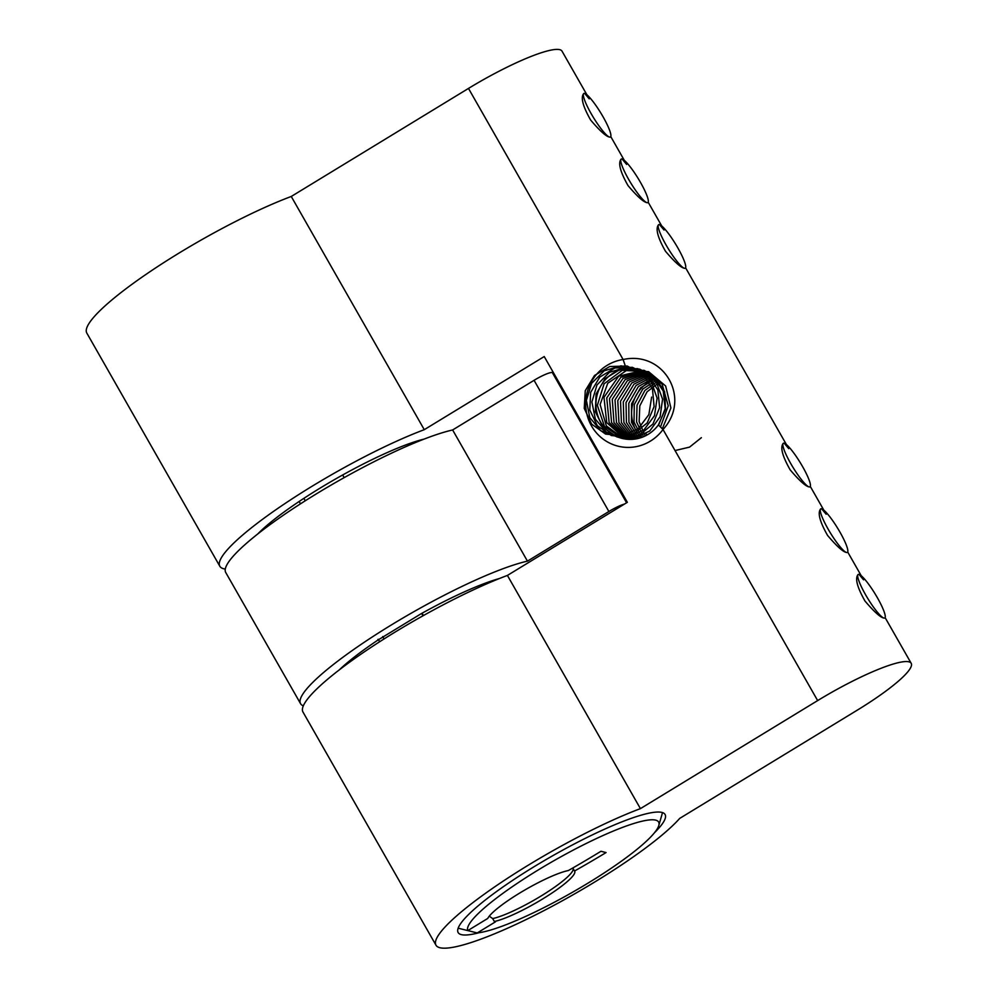 <?xml version="1.0" encoding="UTF-8"?>
<svg xmlns="http://www.w3.org/2000/svg" width="998" height="998" viewBox="0 0 998 998"><rect width="100%" height="100%" fill="white"/><g stroke="black" fill="none" stroke-linecap="round" stroke-linejoin="round"><path stroke-width="1.5" d="M435.976 945.193A144.648 24.127 -29.7 0 1 501.595 882.195A144.648 24.127 -29.7 0 1 640.417 808.63L817.649 700.584A85.092 14.184 -29.7 0 1 911.199 663.321A85.092 14.184 -29.7 0 1 856.92 710.376L679.688 818.41A144.648 24.127 -29.7 0 1 544.858 910.139A144.648 24.127 -29.7 0 1 435.976 945.193L302.955 711.998A144.648 24.127 -29.7 0 1 368.574 648.999A144.648 24.127 -29.7 0 1 507.408 575.422L627.355 502.306L544.222 356.548L424.275 429.676A144.648 24.127 150.3 0 0 285.44 503.241A144.648 24.127 150.3 0 0 219.822 566.24A144.648 24.127 150.3 0 0 225.298 569.072M659.478 224.575L664.044 230.014M685.152 268.287C681.921 268.562 675.359 262.873 665.466 251.234C657.607 237.374 655.312 228.53 658.568 224.7L658.668 224.637A25.524 4.329 58.6 0 0 666.065 244.972A25.524 4.329 58.6 0 0 685.239 268.237A25.524 4.329 58.6 0 0 675.646 244.186A25.524 4.329 58.6 0 0 658.668 224.637M622.066 158.981L626.632 164.421M647.739 202.694C644.508 202.968 637.947 197.28 628.054 185.64C620.195 171.781 617.899 162.936 621.168 159.106M584.666 93.4L589.219 98.839M610.327 137.113C607.096 137.375 600.534 131.699 590.641 120.047C582.782 106.2 580.487 97.355 583.755 93.525L583.842 93.463A25.524 4.329 58.6 0 0 591.24 113.797A25.524 4.329 58.6 0 0 610.414 137.05A25.524 4.329 58.6 0 0 600.821 113.011A25.524 4.329 58.6 0 0 583.842 93.463M219.822 566.24L86.801 333.045A144.648 24.127 -29.7 0 1 152.42 270.046A144.648 24.127 -29.7 0 1 291.254 196.469L468.486 88.423L623.114 359.529C664.044 350.373 691.626 398.664 663.021 429.489A44.249 42.976 104 0 1 591.515 425.934A44.249 42.976 104 0 1 623.114 359.529L626.158 368.424A35.741 34.718 -76 0 0 596.006 402.069A35.741 34.718 -76 0 0 622.066 438.396A35.741 34.718 -76 0 0 658.393 424.923L665.504 409.018L664.631 391.79L655.212 377.356L639.656 369.123L626.158 368.424M468.486 88.423A85.092 14.184 -29.7 0 1 562.024 51.16L586.886 94.748M858.093 574.499C854.837 578.329 857.132 587.161 864.979 601.021C874.884 612.672 881.446 618.373 884.665 618.086M863.569 579.813L859.004 574.374M820.78 508.855A25.524 4.329 -121.4 0 1 837.759 528.404A25.524 4.329 -121.4 0 1 847.352 552.443A25.524 4.329 -121.4 0 1 828.178 529.189A25.524 4.329 -121.4 0 1 820.78 508.855L820.68 508.918C817.424 512.735 819.72 521.58 827.567 535.427C837.472 547.091 844.034 552.78 847.252 552.505M826.157 514.232L821.591 508.793M783.28 443.324C780.012 447.154 782.307 455.986 790.154 469.833C800.059 481.498 806.621 487.186 809.852 486.912M788.744 448.638L784.191 443.199M257.709 534.005A110.616 18.451 -29.7 0 1 424.075 439.108M291.254 196.469L424.275 429.676M507.408 575.422L640.417 808.63M479.19 932.693A119.124 19.86 -29.7 0 1 458.144 932.556A119.124 19.86 -29.7 0 1 551.782 856.272A119.124 19.86 -29.7 0 1 665.092 814.505A119.124 19.86 -29.7 0 1 654.513 832.694M641.215 437.586A35.741 34.718 104 0 1 656.484 378.566M658.393 424.923L663.021 429.489L817.649 700.584M299.138 501.495L300.473 503.828M342.688 474.973L344.185 477.618L342.663 474.986M467.052 930.41L477.244 932.943L495.532 921.79L494.347 921.491A50.199 8.371 150.3 0 0 545.494 897.214A50.199 8.371 150.3 0 0 574.673 871.217A50.199 8.371 150.3 0 0 574.536 871.017A204.216 34.057 150.3 0 0 606.073 852.554L600.971 851.282A204.216 34.057 -29.7 0 1 568.299 870.568A50.199 8.371 150.3 0 0 522.291 891.501A50.199 8.371 150.3 0 0 487.76 918.434L467.812 930.598L458.157 928.19M662.323 812.547A118.275 19.723 -29.7 0 1 662.036 814.293L658.792 825.533A109.768 18.301 150.3 0 0 563.022 855.61A109.768 18.301 150.3 0 0 467.812 930.598M477.244 932.943A109.768 18.301 150.3 0 0 581.36 887.11A109.768 18.301 150.3 0 0 658.792 825.533M423.401 615.566L422.054 613.221M379.652 641.739L378.254 639.281M572.877 868.098L574.536 871.017M494.347 921.491L492.688 918.584L489.269 916.176M492.688 918.584A50.199 8.371 150.3 0 0 543.261 894.657A50.199 8.371 150.3 0 0 573.101 868.51M382.721 636.562L384.068 638.932M421.643 613.446L422.977 615.791M303.879 498.351L305.263 500.771M624.486 504.052A17.016 2.832 150.3 0 0 608.892 511.5L534.067 380.313A17.016 2.832 -29.7 0 1 552.318 372.566L553.528 372.865M303.317 705.848A142.614 23.777 -29.7 0 1 300.573 703.69A142.614 23.777 -29.7 0 1 382.334 630.536A142.614 23.777 -29.7 0 1 527.455 561.138L608.892 511.5M377.88 639.506L378.13 639.943A110.616 18.451 150.3 0 0 339.345 669.833M378.13 639.943L421.094 613.758A110.616 18.451 150.3 0 1 499.437 578.516M300.573 703.69L225.748 572.515A142.614 23.777 -29.7 0 1 307.509 499.362A142.614 23.777 -29.7 0 1 452.63 429.963L534.067 380.313M452.63 429.963L527.455 561.138M865.59 594.771A25.524 4.329 -121.4 0 1 858.193 574.449A25.524 4.329 -121.4 0 1 875.171 593.985A25.524 4.329 -121.4 0 1 884.764 618.036A25.524 4.329 -121.4 0 1 865.59 594.771M790.765 463.596A25.524 4.329 -121.4 0 1 783.368 443.262A25.524 4.329 -121.4 0 1 800.346 462.81A25.524 4.329 -121.4 0 1 809.939 486.862A25.524 4.329 -121.4 0 1 790.765 463.596M628.653 179.378A25.524 4.329 58.6 0 0 647.827 202.644A25.524 4.329 58.6 0 0 638.233 178.592A25.524 4.329 58.6 0 0 621.255 159.056A25.524 4.329 58.6 0 0 628.653 179.378M645.793 433.319L646.866 435.091M675.035 450.547L689.543 447.129L701.382 437.685M659.603 382.134L647.091 391.777L639.805 405.874L639.132 421.643L645.17 435.964M658.493 380.737L644.92 390.418L637.048 405.213L636.562 421.867L643.51 436.712M657.345 379.452L642.737 389.108L634.291 404.552L634.004 422.054L641.889 437.349M656.173 378.254L640.554 387.823L631.547 403.891L631.46 422.216L640.279 437.885M654.975 377.144L638.371 386.563L628.79 403.242L628.94 422.341L638.695 438.334M653.752 376.109L636.175 385.328L626.033 402.581L626.42 422.441L637.136 438.696M652.517 375.161L633.98 384.13L623.276 401.92L623.912 422.516L635.601 438.983M651.257 374.275L631.784 382.945L620.519 401.258L621.417 422.578L634.079 439.182M649.985 373.452L629.601 381.772L617.762 400.597L618.947 422.616L632.57 439.32M648.688 372.691L627.405 380.625L615.018 399.936L616.477 422.641L631.085 439.394M647.378 372.005L625.222 379.502L612.261 399.275L614.019 422.653L629.613 439.394M646.055 371.356L623.026 378.392L609.504 398.614L611.574 422.653L628.154 439.345M644.708 370.782L620.856 377.281L606.747 397.953L609.142 422.641L626.719 439.22M643.361 370.258L618.673 376.196L603.99 397.291L606.722 422.616L625.297 439.045M662.323 428.791L670.905 407.97L665.654 386.001L648.563 371.643L626.332 370.595L607.745 383.269L600.11 404.539L606.36 425.909L623.9 438.808M660.489 426.982L668.236 405.812L662.111 384.08L644.434 370.445L622.178 370.358L604.102 383.793L597.34 405.363L604.489 426.42L622.565 438.521M658.618 425.136L665.179 408.681L663.258 391.004L653.266 376.471L637.622 368.636L620.12 369.447L605.05 378.666L596.08 394.023L595.357 411.7L603.017 427.319L617.101 436.999L634.092 438.347L649.735 431.011L660.09 416.802L662.572 399.188L656.497 382.533L643.323 370.932L626.233 367.227L609.416 372.341L596.954 384.979L591.889 402.007L595.394 419.21L606.584 432.321L622.602 438.097L639.469 435.091L652.942 424.013L659.641 407.621L657.869 389.931L648.001 375.298L632.42 367.326L614.918 367.988L599.773 377.082L590.666 392.364L589.793 410.028L597.328 425.722L611.325 435.54L628.303 437.037L643.997 429.839L654.476 415.704L657.108 398.127L651.17 381.411L638.096 369.697L621.043 365.842L604.177 370.807L591.614 383.344L586.4 400.335L589.768 417.576L600.833 430.787L616.814 436.7L633.693 433.843L647.253 422.89L654.102 406.548L652.467 388.846L642.724 374.125L627.218 366.029L609.716 366.528L594.496 375.498L585.265 390.692L584.242 408.369L591.639 424.125L605.561 434.068L622.515 435.714L638.271 428.653L648.862 414.619L651.632 397.067M552.318 372.566L626.582 502.767M610.776 136.614L624.299 160.341M648.176 202.207L661.711 225.922M685.589 267.788L786.412 444.559M810.289 486.425L823.824 510.14M847.701 552.006L861.237 575.734M885.114 617.6L911.199 663.321"/></g></svg>
